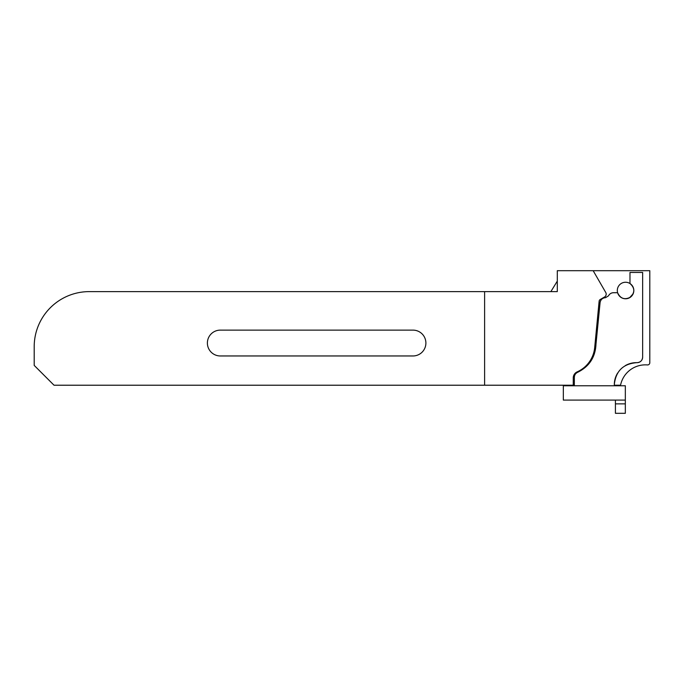 <?xml version="1.0" encoding="UTF-8"?>
<svg xmlns="http://www.w3.org/2000/svg" width="684" height="684" viewBox="0 0 684 684"><rect width="100%" height="100%" fill="white"/><g stroke="black" fill="none" stroke-linecap="round" stroke-linejoin="round"><path stroke-width="1.03" d="M617.652 373.028A22.025 22.025 90 0 0 614.317 384.673L614.317 385.22L620.559 385.22A25.325 25.325 90 0 1 647.415 364.931A2.206 2.206 90 0 0 649.8 362.734L649.8 270.693L557.298 270.693L557.298 291.615L89.262 291.615A55.062 55.062 0 0 0 34.2 346.677L34.2 365.401L54.019 385.22L574.346 385.22L574.346 377.354C574.44 375.029 575.535 373.353 577.621 372.318A5.506 5.506 90 0 0 574.346 377.354M605.562 297.677L605.562 297.677A5.506 5.506 90 0 0 600.082 302.636C600.637 299.583 602.467 297.933 605.562 297.677L608.529 295.813C609.589 293.838 611.24 292.812 613.48 292.718A5.506 5.506 90 0 0 608.529 295.813L608.538 295.796M614.317 384.673C615.711 371.002 623.269 363.657 636.975 362.657A5.506 5.506 90 0 0 642.644 357.151C642.293 360.571 640.404 362.409 636.975 362.657A22.025 22.025 90 0 0 625.236 365.649M593.165 270.693L605.75 292.495A3.3 3.3 0 0 1 604.536 297.001L600.227 299.498A2.206 2.206 0 0 0 599.133 301.191L594.695 347.532A29.737 29.737 0 0 1 577.185 371.865A6.609 6.609 0 0 0 573.26 377.901L573.26 385.22M484.614 385.22L484.614 291.615M649.8 362.734L649.8 355.492M577.621 372.318C589.3 366.538 595.422 357.142 595.986 344.129L600.082 302.636M613.48 292.718L617.609 292.718C620.371 298.66 624.672 300.139 630.503 297.147C635.043 292.427 634.872 287.887 629.981 283.527L629.981 272.454L642.644 272.454L642.644 357.151M614.317 385.776L614.317 385.22M34.2 346.677L34.2 348.883M220.308 330.124L412.974 330.124A12.919 12.919 0 0 1 425.893 343.043A12.919 12.919 0 0 1 412.974 355.962L220.308 355.962A12.919 12.919 0 0 1 207.389 343.043A12.919 12.919 0 0 1 220.308 330.124M629.981 283.527L630.708 284.048M633.17 293.752L629.562 297.745M629.306 297.882L626.407 298.728M618.584 294.915L617.609 292.718M574.346 385.22L574.346 385.776M557.298 281.115L550.868 291.615M156.773 291.615L89.262 291.615M625.33 400.089L563.334 400.089L563.334 385.776L625.33 385.776L625.33 413.307L615.42 413.307L625.33 413.307L615.42 413.307L615.42 400.089M617.31 290.512A8.259 8.259 0 0 0 625.569 298.771A8.259 8.259 0 0 0 633.829 290.512A8.259 8.259 0 0 0 625.569 282.253A8.259 8.259 0 0 0 617.31 290.512M615.42 403.868L625.33 403.868"/></g></svg>
